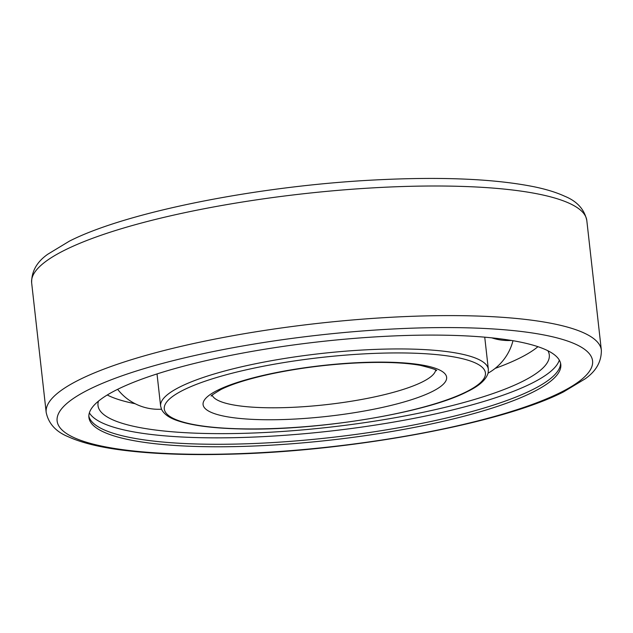 <?xml version="1.0" encoding="UTF-8"?>
<svg xmlns="http://www.w3.org/2000/svg" width="633" height="633" viewBox="0 0 633 633"><rect width="100%" height="100%" fill="white"/><g stroke="black" fill="none" stroke-linecap="round" stroke-linejoin="round"><path stroke-width="0.95" d="M484.633 337.167A164.889 34.364 -6.4 0 1 484.878 338.402L488.352 369.348A164.889 34.364 -6.4 0 0 362.946 349.994A164.889 34.364 -6.4 0 0 180.413 386.692A164.889 34.364 -6.4 0 0 160.624 406.109L157.158 375.163A164.889 34.364 -6.4 0 1 157.126 373.905M537.931 346.686A227.065 47.325 -6.4 0 1 519.416 358.215A227.065 47.325 -6.4 0 1 495.141 368.406M135.153 403.727A227.065 47.325 -6.4 0 1 107.262 394.992M547.869 350.737A227.065 47.325 -6.4 0 1 549.294 354.923A227.065 47.325 -6.4 0 1 522.043 381.659A227.065 47.325 -6.4 0 1 270.687 432.197A227.065 47.325 -6.4 0 1 98.004 405.547A227.065 47.325 -6.4 0 1 98.463 401.148M559.319 360.122A237.422 49.485 -6.4 0 1 531.301 383.503A237.422 49.485 -6.4 0 1 278.955 435.702A237.422 49.485 -6.4 0 1 89.38 412.835M560.577 363.231A237.422 49.485 -6.4 0 1 532.021 389.928A237.422 49.485 -6.4 0 1 272.111 442.602A237.422 49.485 -6.4 0 1 88.842 416.15M532.298 392.428A237.422 49.485 -6.4 0 1 269.476 445.268A237.422 49.485 -6.4 0 1 88.905 417.408A237.422 49.485 -6.4 0 1 117.398 389.445A237.422 49.485 -6.4 0 1 380.227 336.606A237.422 49.485 -6.4 0 1 560.791 364.473A237.422 49.485 -6.4 0 1 532.298 392.428M183.665 389.928A161.581 33.676 -6.4 0 1 401.441 352.945A161.581 33.676 -6.4 0 1 466.03 391.954A161.581 33.676 -6.4 0 1 248.263 428.929A161.581 33.676 -6.4 0 1 183.665 389.928M435.662 370.107A112.627 23.476 -6.4 0 1 422.179 382.016A112.627 23.476 -6.4 0 1 300.628 406.892A112.627 23.476 -6.4 0 1 212.174 395.174M217.776 390.173A122.541 25.542 -6.4 0 1 382.933 362.123A122.541 25.542 -6.4 0 1 431.92 391.708A122.541 25.542 -6.4 0 1 266.762 419.75A122.541 25.542 -6.4 0 1 217.776 390.173M601.35 350.168C601.5 361.696 596.041 371.286 584.979 378.953L563.568 391.874C501.819 423.572 352.272 451.194 230.388 454.178C191.34 455.269 157.285 454.162 128.206 450.846C102.317 447.919 82.243 443.179 68.008 436.635C55.815 431.627 48.543 423.564 46.185 412.439A279.319 58.22 -6.4 0 1 79.711 379.555A279.319 58.22 -6.4 0 1 388.915 317.386A279.319 58.22 -6.4 0 1 601.35 350.168L586.815 220.561C584.425 209.349 577.051 201.239 564.683 196.222C556.51 192.464 546.39 189.322 534.315 186.814C494.444 178.799 441.059 176.528 374.143 180.001C257.821 185.952 126.655 211.952 69.432 241.126L47.839 254.197C36.888 261.825 31.492 271.367 31.65 282.832A279.319 58.22 -6.4 0 1 65.175 249.94A279.319 58.22 -6.4 0 1 374.38 187.779A279.319 58.22 -6.4 0 1 586.815 220.561M89.451 389.248A269.413 56.155 -6.4 0 1 452.548 327.593A269.413 56.155 -6.4 0 1 560.245 392.634A269.413 56.155 -6.4 0 1 197.148 454.288A269.413 56.155 -6.4 0 1 89.451 389.248M160.624 406.109L161.565 409.424C164.089 414.251 169.438 418.009 177.62 420.7C191.577 425.447 212 428.177 238.894 428.881C313.992 431.374 425.795 413.286 467.138 391.7C479.26 385.94 486.271 379.634 488.17 372.774L488.352 369.348M436.43 370.685C437.751 370.139 432.371 368.359 420.288 365.344C403.846 362.44 381.778 361.696 354.076 363.097C325.52 364.711 298.048 368.279 271.668 373.794C249.267 378.629 232.414 383.835 221.107 389.414C212.989 394.312 209.808 396.48 211.557 395.91M46.185 412.439L31.65 282.832M117.643 389.327A51.811 51.811 0 0 0 161.47 409.211M488.083 373.161A51.811 51.811 0 0 0 512.983 340.704M491.809 337.848A51.811 51.811 0 0 0 511.432 340.443"/></g></svg>
